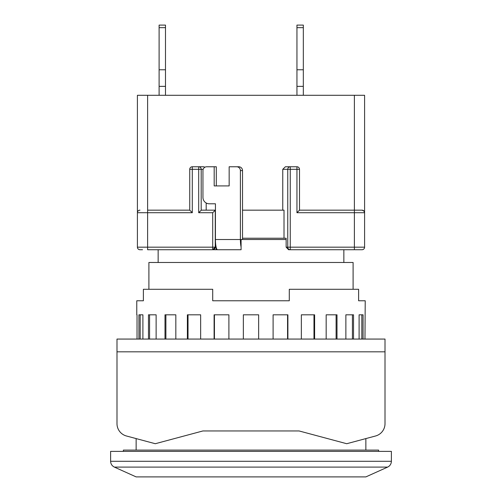 <?xml version="1.0" encoding="UTF-8"?>
<svg xmlns="http://www.w3.org/2000/svg" width="502" height="502" viewBox="0 0 502 502"><rect width="100%" height="100%" fill="white"/><g stroke="black" fill="none" stroke-linecap="round" stroke-linejoin="round"><path stroke-width="0.75" d="M123.373 451.373L123.373 450.099L378.627 450.099L378.627 451.373M148.899 289.29L148.899 262.49L353.101 262.49L353.101 289.29M343.851 262.49L343.851 249.726M158.149 262.49L158.149 249.726M391.391 461.288L391.391 451.373L110.609 451.373L110.609 461.288C110.735 463.961 111.99 465.9 114.374 467.105L387.626 467.105C390.01 465.9 391.265 463.961 391.391 461.288L110.609 461.288M387.626 467.105L365.864 476.9L136.136 476.9L114.374 467.105M142.518 249.726L139.964 249.726A2.554 2.554 0 0 1 137.41 247.172A2.554 2.554 0 0 0 139.964 249.726M213.425 249.726L216.117 249.726L216.117 247.034A10.209 2.121 -90 0 1 215.854 245.61L215.854 247.172L213.425 249.726L212.71 249.726L215.264 247.172L212.71 247.172L212.71 212.71L215.433 210.162L215.433 203.781L209.19 203.781A6.382 6.244 90 0 1 202.946 197.399L202.946 170.592A3.828 3.746 90 0 1 206.692 166.764L214.185 166.764L214.185 185.909L229.163 185.909L229.163 166.764L236.655 166.764A3.828 3.746 90 0 1 240.395 170.592L240.395 239.51A10.209 2.121 90 0 0 241.085 247.034L241.085 239.51L286.146 239.51M359.482 249.726L354.381 249.726L359.482 249.726M362.036 249.726A2.554 2.554 0 0 0 364.59 247.172A2.554 2.554 0 0 1 362.036 249.726L288.575 249.726L286.146 247.172L286.146 238.237L242.522 238.237M241.085 249.726L216.117 249.726L241.085 249.726L241.085 247.034M217.554 249.726A10.209 2.121 -90 0 1 216.117 247.034M215.433 210.162L215.433 239.51A10.209 2.121 90 0 0 215.854 245.61M242.522 239.51L242.522 170.592A3.828 3.746 -90 0 0 238.776 166.764L236.655 166.764M214.185 185.909L216.306 185.909L216.306 166.764L214.185 166.764M139.964 210.162A2.554 2.554 0 0 0 137.41 212.71L147.619 212.71L147.619 210.162L189.737 210.162L192.291 212.71L147.619 212.71L147.619 247.172L212.71 247.172L212.71 249.726A2.554 2.554 0 0 0 215.264 247.172L215.264 210.162L201.302 210.162L198.692 212.71L198.692 169.318L203.159 169.318M206.184 202.99L206.184 210.162M242.522 210.162L284.013 210.162L284.013 238.237M147.619 210.162L147.619 95.292L364.59 95.292L364.59 212.71A2.554 2.554 0 0 0 362.036 210.162L354.381 210.162L362.036 210.162L363.969 211.047L364.59 212.71L364.59 247.172L354.381 247.172L354.381 212.71L296.946 212.71L296.946 169.318L299.499 169.318A2.554 2.554 0 0 0 296.946 166.764L290.256 166.764A2.554 2.497 90 0 0 287.759 169.318L287.759 247.172L286.146 247.172M203.574 166.764L192.291 166.764L203.574 166.764L204.998 167.179M282.764 169.318L290.256 169.318L290.256 166.764L285.374 166.764L282.764 169.318L282.764 210.162M354.381 95.292L354.381 210.162L299.499 210.162L299.499 169.318A2.554 2.554 0 0 0 296.946 166.764L296.946 169.318L290.256 169.318L290.256 247.172L287.759 247.172A2.554 2.497 90 0 0 290.256 249.726L290.256 247.172L354.381 247.172L354.381 249.726M147.619 95.292L137.41 95.292L137.41 247.172L147.619 247.172L147.619 249.726L212.71 249.726A2.554 2.554 0 0 0 215.264 247.172L215.854 247.172M201.189 210.212L201.189 169.318A2.554 2.497 -90 0 0 198.692 166.764L198.692 169.318L192.291 169.318L192.291 166.764A2.554 2.554 0 0 0 189.737 169.318L189.737 210.162M299.499 210.162L296.946 212.71M296.946 25.1L303.327 25.1L296.946 25.1L303.327 25.1L296.946 25.1L303.327 25.1L296.946 25.1L296.946 95.292M303.327 25.1L303.327 95.292M159.109 69.772L165.491 69.772L165.491 25.1L159.109 25.1L165.491 25.1L159.109 25.1L159.109 95.292M165.491 69.772L165.491 95.292M296.946 86.363L303.327 86.363M296.946 69.772L303.327 69.772M159.109 86.363L165.491 86.363M143.384 300.773L136.776 300.773L143.384 300.773L143.384 289.29L212.71 289.29L212.71 300.773L289.29 300.773L289.29 289.29L358.616 289.29L358.616 300.773L365.224 300.773L364.967 339.063M136.776 300.773L136.776 314.81M137.033 339.063L137.033 314.81L137.033 339.063M142.894 339.063L142.894 314.81L138.935 314.81L138.935 339.063M156.128 339.063L156.128 314.81L148.473 314.81L148.473 339.063M175.825 339.063L175.825 314.81L164.995 314.81L164.995 339.063M200.649 339.063L200.649 314.81L187.384 314.81L187.384 339.063M228.899 339.063L228.899 314.81L214.103 314.81L214.103 339.063M258.655 339.063L258.655 314.81L243.344 314.81L243.344 339.063M287.897 339.063L287.897 314.81L273.101 314.81L273.101 339.063M314.616 339.063L314.616 314.81L301.351 314.81L301.351 339.063M337.005 339.063L337.005 314.81L326.174 314.81L326.174 339.063M353.527 339.063L353.527 314.81L345.872 314.81L345.872 339.063M363.065 339.063L363.065 314.81L359.106 314.81L359.106 339.063M365.224 300.773L358.616 300.773M385.009 354.381L385.009 423.663L385.009 339.063L116.991 339.063L116.991 423.663L116.991 354.381M136.136 450.099L136.136 438.585L126.454 435.993L155.281 443.718L202.908 430.954L299.092 430.954L346.719 443.718L375.546 435.993A12.763 12.763 0 0 0 385.009 423.663M126.454 435.993A12.763 12.763 0 0 1 116.991 423.663M140.165 339.063L140.165 314.81L142.894 314.81M149.577 339.063L149.577 314.81L156.128 314.81M165.898 339.063L165.898 314.81L175.825 314.81M188.024 339.063L188.024 314.81L200.649 314.81M214.436 339.063L214.436 314.81L228.899 314.81M273.101 314.81L287.564 314.81L287.564 339.063M301.351 314.81L313.976 314.81L313.976 339.063M326.174 314.81L336.102 314.81L336.102 339.063M345.872 314.81L352.423 314.81L352.423 339.063M359.106 314.81L361.835 314.81L361.835 339.063M215.433 239.51L240.395 239.51M242.522 170.592L240.395 170.592M212.71 212.71L198.692 212.71M192.291 166.764A2.554 2.554 0 0 0 189.737 169.318L192.291 169.318L192.291 212.71M354.381 210.162L354.381 212.71L364.59 212.71M303.327 27.654L296.946 27.654M165.491 27.654L159.109 27.654M116.991 351.827L385.009 351.827M365.864 450.099L365.864 438.585"/></g></svg>
